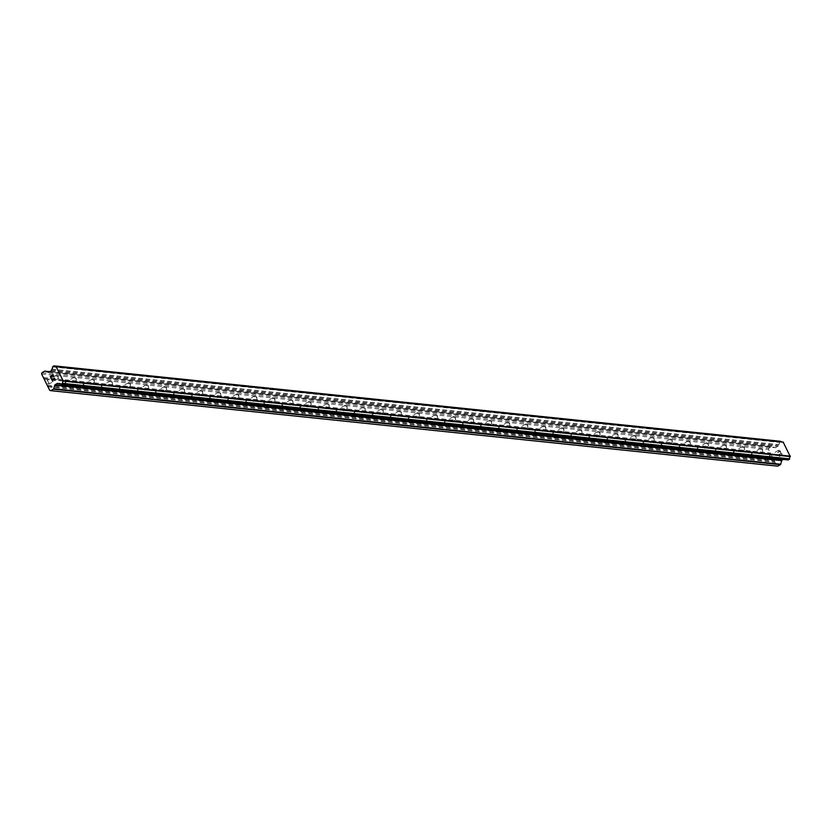 <?xml version="1.0" encoding="UTF-8"?>
<svg xmlns="http://www.w3.org/2000/svg" width="832" height="832" viewBox="0 0 832 832"><rect width="100%" height="100%" fill="white"/><g stroke="black" fill="none" stroke-linecap="round" stroke-linejoin="round"><path stroke-width="0.62" stroke-dasharray="4.16 3.12" d="M56.306 375.232A1.966 0.614 -120.5 0 1 56.638 375.378A1.966 0.614 -120.5 0 1 58.282 378.165A1.966 0.614 -120.5 0 1 58.157 378.633A1.966 0.614 -120.5 0 1 58.011 378.664A1.966 0.614 -120.5 0 1 56.534 377.062A1.966 0.614 -120.5 0 1 56.17 375.253A1.966 0.614 -120.5 0 1 56.306 375.232M48.776 384.103A1.966 0.614 59.5 0 0 48.911 384.072A1.966 0.614 59.5 0 0 48.558 382.262A1.966 0.614 59.5 0 0 47.07 380.671A1.966 0.614 59.5 0 0 46.925 380.692A1.966 0.614 59.5 0 0 47.289 382.502A1.966 0.614 59.5 0 0 48.776 384.103M74.37 377.104A1.966 0.614 -120.5 0 1 74.703 377.25A1.966 0.614 -120.5 0 1 76.336 380.037A1.966 0.614 -120.5 0 1 76.222 380.515A1.966 0.614 -120.5 0 1 76.076 380.536A1.966 0.614 -120.5 0 1 74.589 378.934A1.966 0.614 -120.5 0 1 74.225 377.135A1.966 0.614 -120.5 0 1 74.37 377.104M66.83 385.975A1.966 0.614 59.5 0 0 66.976 385.944A1.966 0.614 59.5 0 0 66.612 384.145A1.966 0.614 59.5 0 0 65.125 382.543A1.966 0.614 59.5 0 0 64.99 382.564A1.966 0.614 59.5 0 0 65.343 384.374A1.966 0.614 59.5 0 0 66.83 385.975M92.435 378.976A1.966 0.614 -120.5 0 1 92.758 379.132A1.966 0.614 -120.5 0 1 94.401 381.919A1.966 0.614 -120.5 0 1 94.276 382.387A1.966 0.614 -120.5 0 1 94.13 382.408A1.966 0.614 -120.5 0 1 92.654 380.817A1.966 0.614 -120.5 0 1 92.29 379.007A1.966 0.614 -120.5 0 1 92.435 378.976M84.895 387.847A1.966 0.614 59.5 0 0 85.041 387.826A1.966 0.614 59.5 0 0 84.677 386.017A1.966 0.614 59.5 0 0 83.19 384.415A1.966 0.614 59.5 0 0 83.044 384.446A1.966 0.614 59.5 0 0 83.408 386.256A1.966 0.614 59.5 0 0 84.895 387.847M110.49 380.858A1.966 0.614 -120.5 0 1 110.822 381.004A1.966 0.614 -120.5 0 1 112.466 383.791A1.966 0.614 -120.5 0 1 112.341 384.259A1.966 0.614 -120.5 0 1 112.195 384.29A1.966 0.614 -120.5 0 1 110.708 382.689A1.966 0.614 -120.5 0 1 110.354 380.879A1.966 0.614 -120.5 0 1 110.49 380.858M102.95 389.73A1.966 0.614 59.5 0 0 103.095 389.698A1.966 0.614 59.5 0 0 102.731 387.889A1.966 0.614 59.5 0 0 101.254 386.298A1.966 0.614 59.5 0 0 101.109 386.318A1.966 0.614 59.5 0 0 101.473 388.128A1.966 0.614 59.5 0 0 102.95 389.73M128.554 382.73A1.966 0.614 -120.5 0 1 128.877 382.876A1.966 0.614 -120.5 0 1 130.52 385.663A1.966 0.614 -120.5 0 1 130.395 386.142A1.966 0.614 -120.5 0 1 130.26 386.162A1.966 0.614 -120.5 0 1 128.773 384.561A1.966 0.614 -120.5 0 1 128.409 382.762A1.966 0.614 -120.5 0 1 128.554 382.73M121.014 391.602A1.966 0.614 59.5 0 0 121.16 391.57A1.966 0.614 59.5 0 0 120.796 389.771A1.966 0.614 59.5 0 0 119.309 388.17A1.966 0.614 59.5 0 0 119.163 388.19A1.966 0.614 59.5 0 0 119.527 390A1.966 0.614 59.5 0 0 121.014 391.602M146.609 384.602A1.966 0.614 -120.5 0 1 146.942 384.758A1.966 0.614 -120.5 0 1 148.585 387.535A1.966 0.614 -120.5 0 1 148.46 388.014A1.966 0.614 -120.5 0 1 148.314 388.034A1.966 0.614 -120.5 0 1 146.827 386.443A1.966 0.614 -120.5 0 1 146.474 384.634A1.966 0.614 -120.5 0 1 146.609 384.602M139.079 393.474A1.966 0.614 59.5 0 0 139.214 393.453A1.966 0.614 59.5 0 0 138.861 391.643A1.966 0.614 59.5 0 0 137.374 390.042A1.966 0.614 59.5 0 0 137.228 390.073A1.966 0.614 59.5 0 0 137.592 391.872A1.966 0.614 59.5 0 0 139.079 393.474M164.674 386.485A1.966 0.614 -120.5 0 1 165.006 386.63A1.966 0.614 -120.5 0 1 166.639 389.418A1.966 0.614 -120.5 0 1 166.514 389.886A1.966 0.614 -120.5 0 1 166.379 389.917A1.966 0.614 -120.5 0 1 164.892 388.315A1.966 0.614 -120.5 0 1 164.528 386.506A1.966 0.614 -120.5 0 1 164.674 386.485M157.134 395.346A1.966 0.614 59.5 0 0 157.279 395.325A1.966 0.614 59.5 0 0 156.915 393.515A1.966 0.614 59.5 0 0 155.428 391.914A1.966 0.614 59.5 0 0 155.293 391.945A1.966 0.614 59.5 0 0 155.646 393.754A1.966 0.614 59.5 0 0 157.134 395.346M182.738 388.357A1.966 0.614 -120.5 0 1 183.061 388.502A1.966 0.614 -120.5 0 1 184.704 391.29A1.966 0.614 -120.5 0 1 184.579 391.758A1.966 0.614 -120.5 0 1 184.434 391.789A1.966 0.614 -120.5 0 1 182.957 390.187A1.966 0.614 -120.5 0 1 182.593 388.378A1.966 0.614 -120.5 0 1 182.738 388.357M175.198 397.228A1.966 0.614 59.5 0 0 175.334 397.197A1.966 0.614 59.5 0 0 174.98 395.398A1.966 0.614 59.5 0 0 173.493 393.796A1.966 0.614 59.5 0 0 173.347 393.817A1.966 0.614 59.5 0 0 173.711 395.626A1.966 0.614 59.5 0 0 175.198 397.228M200.793 390.229A1.966 0.614 -120.5 0 1 201.126 390.374A1.966 0.614 -120.5 0 1 202.758 393.162A1.966 0.614 -120.5 0 1 202.644 393.64A1.966 0.614 -120.5 0 1 202.498 393.661A1.966 0.614 -120.5 0 1 201.011 392.07A1.966 0.614 -120.5 0 1 200.647 390.26A1.966 0.614 -120.5 0 1 200.793 390.229M193.253 399.1A1.966 0.614 59.5 0 0 193.398 399.079A1.966 0.614 59.5 0 0 193.034 397.27A1.966 0.614 59.5 0 0 191.547 395.668A1.966 0.614 59.5 0 0 191.412 395.699A1.966 0.614 59.5 0 0 191.766 397.498A1.966 0.614 59.5 0 0 193.253 399.1M218.858 392.111A1.966 0.614 -120.5 0 1 219.18 392.257A1.966 0.614 -120.5 0 1 220.823 395.044A1.966 0.614 -120.5 0 1 220.698 395.512A1.966 0.614 -120.5 0 1 220.563 395.543A1.966 0.614 -120.5 0 1 219.076 393.942A1.966 0.614 -120.5 0 1 218.712 392.132A1.966 0.614 -120.5 0 1 218.858 392.111M211.318 400.972A1.966 0.614 59.5 0 0 211.463 400.951A1.966 0.614 59.5 0 0 211.099 399.142A1.966 0.614 59.5 0 0 209.612 397.54A1.966 0.614 59.5 0 0 209.466 397.571A1.966 0.614 59.5 0 0 209.83 399.381A1.966 0.614 59.5 0 0 211.318 400.972M236.912 393.983A1.966 0.614 -120.5 0 1 237.245 394.129A1.966 0.614 -120.5 0 1 238.888 396.916A1.966 0.614 -120.5 0 1 238.763 397.384A1.966 0.614 -120.5 0 1 238.618 397.415A1.966 0.614 -120.5 0 1 237.13 395.814A1.966 0.614 -120.5 0 1 236.777 394.004A1.966 0.614 -120.5 0 1 236.912 393.983M229.372 402.854A1.966 0.614 59.5 0 0 229.518 402.823A1.966 0.614 59.5 0 0 229.154 401.014A1.966 0.614 59.5 0 0 227.677 399.422A1.966 0.614 59.5 0 0 227.531 399.443A1.966 0.614 59.5 0 0 227.895 401.253A1.966 0.614 59.5 0 0 229.372 402.854M254.977 395.855A1.966 0.614 -120.5 0 1 255.31 396.001A1.966 0.614 -120.5 0 1 256.942 398.788A1.966 0.614 -120.5 0 1 256.818 399.266A1.966 0.614 -120.5 0 1 256.682 399.287A1.966 0.614 -120.5 0 1 255.195 397.686A1.966 0.614 -120.5 0 1 254.831 395.886A1.966 0.614 -120.5 0 1 254.977 395.855M247.437 404.726A1.966 0.614 59.5 0 0 247.582 404.695A1.966 0.614 59.5 0 0 247.218 402.896A1.966 0.614 59.5 0 0 245.731 401.294A1.966 0.614 59.5 0 0 245.596 401.326A1.966 0.614 59.5 0 0 245.95 403.125A1.966 0.614 59.5 0 0 247.437 404.726M273.031 397.727A1.966 0.614 -120.5 0 1 273.364 397.883A1.966 0.614 -120.5 0 1 275.007 400.67A1.966 0.614 -120.5 0 1 274.882 401.138A1.966 0.614 -120.5 0 1 274.737 401.159A1.966 0.614 -120.5 0 1 273.25 399.568A1.966 0.614 -120.5 0 1 272.896 397.758A1.966 0.614 -120.5 0 1 273.031 397.727M265.502 406.598A1.966 0.614 59.5 0 0 265.637 406.578A1.966 0.614 59.5 0 0 265.283 404.768A1.966 0.614 59.5 0 0 263.796 403.166A1.966 0.614 59.5 0 0 263.65 403.198A1.966 0.614 59.5 0 0 264.014 405.007A1.966 0.614 59.5 0 0 265.502 406.598M291.096 399.61A1.966 0.614 -120.5 0 1 291.429 399.755A1.966 0.614 -120.5 0 1 293.062 402.542A1.966 0.614 -120.5 0 1 292.947 403.01A1.966 0.614 -120.5 0 1 292.802 403.042A1.966 0.614 -120.5 0 1 291.314 401.44A1.966 0.614 -120.5 0 1 290.95 399.63A1.966 0.614 -120.5 0 1 291.096 399.61M283.556 408.481A1.966 0.614 59.5 0 0 283.702 408.45A1.966 0.614 59.5 0 0 283.338 406.64A1.966 0.614 59.5 0 0 281.85 405.049A1.966 0.614 59.5 0 0 281.715 405.07A1.966 0.614 59.5 0 0 282.069 406.879A1.966 0.614 59.5 0 0 283.556 408.481M309.161 401.482A1.966 0.614 -120.5 0 1 309.483 401.627A1.966 0.614 -120.5 0 1 311.126 404.414A1.966 0.614 -120.5 0 1 311.002 404.893A1.966 0.614 -120.5 0 1 310.856 404.914A1.966 0.614 -120.5 0 1 309.379 403.312A1.966 0.614 -120.5 0 1 309.015 401.513A1.966 0.614 -120.5 0 1 309.161 401.482M301.621 410.353A1.966 0.614 59.5 0 0 301.756 410.322A1.966 0.614 59.5 0 0 301.402 408.522A1.966 0.614 59.5 0 0 299.915 406.921A1.966 0.614 59.5 0 0 299.77 406.942A1.966 0.614 59.5 0 0 300.134 408.751A1.966 0.614 59.5 0 0 301.621 410.353M327.215 403.354A1.966 0.614 -120.5 0 1 327.548 403.51A1.966 0.614 -120.5 0 1 329.181 406.297A1.966 0.614 -120.5 0 1 329.066 406.765A1.966 0.614 -120.5 0 1 328.921 406.786A1.966 0.614 -120.5 0 1 327.434 405.194A1.966 0.614 -120.5 0 1 327.07 403.385A1.966 0.614 -120.5 0 1 327.215 403.354M319.675 412.225A1.966 0.614 59.5 0 0 319.821 412.204A1.966 0.614 59.5 0 0 319.457 410.394A1.966 0.614 59.5 0 0 317.97 408.793A1.966 0.614 59.5 0 0 317.834 408.824A1.966 0.614 59.5 0 0 318.198 410.623A1.966 0.614 59.5 0 0 319.675 412.225M345.28 405.236A1.966 0.614 -120.5 0 1 345.602 405.382A1.966 0.614 -120.5 0 1 347.246 408.169A1.966 0.614 -120.5 0 1 347.121 408.637A1.966 0.614 -120.5 0 1 346.986 408.668A1.966 0.614 -120.5 0 1 345.498 407.066A1.966 0.614 -120.5 0 1 345.134 405.257A1.966 0.614 -120.5 0 1 345.28 405.236M337.74 414.107A1.966 0.614 59.5 0 0 337.886 414.076A1.966 0.614 59.5 0 0 337.522 412.266A1.966 0.614 59.5 0 0 336.034 410.675A1.966 0.614 59.5 0 0 335.889 410.696A1.966 0.614 59.5 0 0 336.253 412.506A1.966 0.614 59.5 0 0 337.74 414.107M363.334 407.108A1.966 0.614 -120.5 0 1 363.667 407.254A1.966 0.614 -120.5 0 1 365.31 410.041A1.966 0.614 -120.5 0 1 365.186 410.509A1.966 0.614 -120.5 0 1 365.04 410.54A1.966 0.614 -120.5 0 1 363.553 408.938A1.966 0.614 -120.5 0 1 363.199 407.139A1.966 0.614 -120.5 0 1 363.334 407.108M355.794 415.979A1.966 0.614 59.5 0 0 355.94 415.948A1.966 0.614 59.5 0 0 355.576 414.149A1.966 0.614 59.5 0 0 354.099 412.547A1.966 0.614 59.5 0 0 353.954 412.568A1.966 0.614 59.5 0 0 354.318 414.378A1.966 0.614 59.5 0 0 355.794 415.979M381.399 408.98A1.966 0.614 -120.5 0 1 381.732 409.136A1.966 0.614 -120.5 0 1 383.365 411.913A1.966 0.614 -120.5 0 1 383.24 412.391A1.966 0.614 -120.5 0 1 383.105 412.412A1.966 0.614 -120.5 0 1 381.618 410.821A1.966 0.614 -120.5 0 1 381.254 409.011A1.966 0.614 -120.5 0 1 381.399 408.98M373.859 417.851A1.966 0.614 59.5 0 0 374.005 417.83A1.966 0.614 59.5 0 0 373.641 416.021A1.966 0.614 59.5 0 0 372.154 414.419A1.966 0.614 59.5 0 0 372.018 414.45A1.966 0.614 59.5 0 0 372.372 416.25A1.966 0.614 59.5 0 0 373.859 417.851M399.454 410.862A1.966 0.614 -120.5 0 1 399.786 411.008A1.966 0.614 -120.5 0 1 401.43 413.795A1.966 0.614 -120.5 0 1 401.305 414.263A1.966 0.614 -120.5 0 1 401.159 414.294A1.966 0.614 -120.5 0 1 399.672 412.693A1.966 0.614 -120.5 0 1 399.318 410.883A1.966 0.614 -120.5 0 1 399.454 410.862M391.924 419.723A1.966 0.614 59.5 0 0 392.059 419.702A1.966 0.614 59.5 0 0 391.706 417.893A1.966 0.614 59.5 0 0 390.218 416.291A1.966 0.614 59.5 0 0 390.073 416.322A1.966 0.614 59.5 0 0 390.437 418.132A1.966 0.614 59.5 0 0 391.924 419.723M417.518 412.734A1.966 0.614 -120.5 0 1 417.851 412.88A1.966 0.614 -120.5 0 1 419.484 415.667A1.966 0.614 -120.5 0 1 419.37 416.135A1.966 0.614 -120.5 0 1 419.224 416.166A1.966 0.614 -120.5 0 1 417.737 414.565A1.966 0.614 -120.5 0 1 417.373 412.755A1.966 0.614 -120.5 0 1 417.518 412.734M409.978 421.606A1.966 0.614 59.5 0 0 410.124 421.574A1.966 0.614 59.5 0 0 409.76 419.765A1.966 0.614 59.5 0 0 408.273 418.174A1.966 0.614 59.5 0 0 408.138 418.194A1.966 0.614 59.5 0 0 408.491 420.004A1.966 0.614 59.5 0 0 409.978 421.606M435.583 414.606A1.966 0.614 -120.5 0 1 435.906 414.752A1.966 0.614 -120.5 0 1 437.549 417.539A1.966 0.614 -120.5 0 1 437.424 418.018A1.966 0.614 -120.5 0 1 437.278 418.038A1.966 0.614 -120.5 0 1 435.802 416.437A1.966 0.614 -120.5 0 1 435.438 414.638A1.966 0.614 -120.5 0 1 435.583 414.606M428.043 423.478A1.966 0.614 59.5 0 0 428.178 423.457A1.966 0.614 59.5 0 0 427.825 421.647A1.966 0.614 59.5 0 0 426.338 420.046A1.966 0.614 59.5 0 0 426.192 420.077A1.966 0.614 59.5 0 0 426.556 421.876A1.966 0.614 59.5 0 0 428.043 423.478M453.638 416.489A1.966 0.614 -120.5 0 1 453.97 416.634A1.966 0.614 -120.5 0 1 455.603 419.422A1.966 0.614 -120.5 0 1 455.489 419.89A1.966 0.614 -120.5 0 1 455.343 419.921A1.966 0.614 -120.5 0 1 453.856 418.319A1.966 0.614 -120.5 0 1 453.492 416.51A1.966 0.614 -120.5 0 1 453.638 416.489M446.098 425.35A1.966 0.614 59.5 0 0 446.243 425.329A1.966 0.614 59.5 0 0 445.879 423.519A1.966 0.614 59.5 0 0 444.402 421.918A1.966 0.614 59.5 0 0 444.257 421.949A1.966 0.614 59.5 0 0 444.621 423.758A1.966 0.614 59.5 0 0 446.098 425.35M471.702 418.361A1.966 0.614 -120.5 0 1 472.025 418.506A1.966 0.614 -120.5 0 1 473.668 421.294A1.966 0.614 -120.5 0 1 473.543 421.762A1.966 0.614 -120.5 0 1 473.408 421.793A1.966 0.614 -120.5 0 1 471.921 420.191A1.966 0.614 -120.5 0 1 471.557 418.382A1.966 0.614 -120.5 0 1 471.702 418.361M464.162 427.232A1.966 0.614 59.5 0 0 464.308 427.201A1.966 0.614 59.5 0 0 463.944 425.391A1.966 0.614 59.5 0 0 462.457 423.8A1.966 0.614 59.5 0 0 462.311 423.821A1.966 0.614 59.5 0 0 462.675 425.63A1.966 0.614 59.5 0 0 464.162 427.232M489.757 420.233A1.966 0.614 -120.5 0 1 490.09 420.378A1.966 0.614 -120.5 0 1 491.733 423.166A1.966 0.614 -120.5 0 1 491.608 423.644A1.966 0.614 -120.5 0 1 491.462 423.665A1.966 0.614 -120.5 0 1 489.975 422.063A1.966 0.614 -120.5 0 1 489.622 420.264A1.966 0.614 -120.5 0 1 489.757 420.233M482.227 429.104A1.966 0.614 59.5 0 0 482.362 429.073A1.966 0.614 59.5 0 0 481.998 427.274A1.966 0.614 59.5 0 0 480.522 425.672A1.966 0.614 59.5 0 0 480.376 425.693A1.966 0.614 59.5 0 0 480.74 427.502A1.966 0.614 59.5 0 0 482.227 429.104M507.822 422.105A1.966 0.614 -120.5 0 1 508.154 422.261A1.966 0.614 -120.5 0 1 509.787 425.048A1.966 0.614 -120.5 0 1 509.662 425.516A1.966 0.614 -120.5 0 1 509.527 425.537A1.966 0.614 -120.5 0 1 508.04 423.946A1.966 0.614 -120.5 0 1 507.676 422.136A1.966 0.614 -120.5 0 1 507.822 422.105M500.282 430.976A1.966 0.614 59.5 0 0 500.427 430.955A1.966 0.614 59.5 0 0 500.063 429.146A1.966 0.614 59.5 0 0 498.576 427.544A1.966 0.614 59.5 0 0 498.441 427.575A1.966 0.614 59.5 0 0 498.794 429.385A1.966 0.614 59.5 0 0 500.282 430.976M525.876 423.987A1.966 0.614 -120.5 0 1 526.209 424.133A1.966 0.614 -120.5 0 1 527.852 426.92A1.966 0.614 -120.5 0 1 527.727 427.388A1.966 0.614 -120.5 0 1 527.582 427.419A1.966 0.614 -120.5 0 1 526.094 425.818A1.966 0.614 -120.5 0 1 525.741 424.008A1.966 0.614 -120.5 0 1 525.876 423.987M518.346 432.858A1.966 0.614 59.5 0 0 518.482 432.827A1.966 0.614 59.5 0 0 518.128 431.018A1.966 0.614 59.5 0 0 516.641 429.426A1.966 0.614 59.5 0 0 516.495 429.447A1.966 0.614 59.5 0 0 516.859 431.257A1.966 0.614 59.5 0 0 518.346 432.858M543.941 425.859A1.966 0.614 -120.5 0 1 544.274 426.005A1.966 0.614 -120.5 0 1 545.906 428.792A1.966 0.614 -120.5 0 1 545.792 429.27A1.966 0.614 -120.5 0 1 545.646 429.291A1.966 0.614 -120.5 0 1 544.159 427.69A1.966 0.614 -120.5 0 1 543.795 425.89A1.966 0.614 -120.5 0 1 543.941 425.859M536.401 434.73A1.966 0.614 59.5 0 0 536.546 434.699A1.966 0.614 59.5 0 0 536.182 432.9A1.966 0.614 59.5 0 0 534.695 431.298A1.966 0.614 59.5 0 0 534.56 431.319A1.966 0.614 59.5 0 0 534.914 433.129A1.966 0.614 59.5 0 0 536.401 434.73M562.006 427.731A1.966 0.614 -120.5 0 1 562.328 427.887A1.966 0.614 -120.5 0 1 563.971 430.664A1.966 0.614 -120.5 0 1 563.846 431.142A1.966 0.614 -120.5 0 1 563.701 431.163A1.966 0.614 -120.5 0 1 562.224 429.572A1.966 0.614 -120.5 0 1 561.86 427.762A1.966 0.614 -120.5 0 1 562.006 427.731M554.466 436.602A1.966 0.614 59.5 0 0 554.601 436.582A1.966 0.614 59.5 0 0 554.247 434.772A1.966 0.614 59.5 0 0 552.76 433.17A1.966 0.614 59.5 0 0 552.614 433.202A1.966 0.614 59.5 0 0 552.978 435.001A1.966 0.614 59.5 0 0 554.466 436.602M580.06 429.614A1.966 0.614 -120.5 0 1 580.393 429.759A1.966 0.614 -120.5 0 1 582.036 432.546A1.966 0.614 -120.5 0 1 581.911 433.014A1.966 0.614 -120.5 0 1 581.766 433.046A1.966 0.614 -120.5 0 1 580.278 431.444A1.966 0.614 -120.5 0 1 579.925 429.634A1.966 0.614 -120.5 0 1 580.06 429.614M572.52 438.474A1.966 0.614 59.5 0 0 572.666 438.454A1.966 0.614 59.5 0 0 572.302 436.644A1.966 0.614 59.5 0 0 570.825 435.042A1.966 0.614 59.5 0 0 570.679 435.074A1.966 0.614 59.5 0 0 571.043 436.883A1.966 0.614 59.5 0 0 572.52 438.474M598.125 431.486A1.966 0.614 -120.5 0 1 598.447 431.631A1.966 0.614 -120.5 0 1 600.09 434.418A1.966 0.614 -120.5 0 1 599.966 434.886A1.966 0.614 -120.5 0 1 599.83 434.918A1.966 0.614 -120.5 0 1 598.343 433.316A1.966 0.614 -120.5 0 1 597.979 431.506A1.966 0.614 -120.5 0 1 598.125 431.486M590.585 440.357A1.966 0.614 59.5 0 0 590.73 440.326A1.966 0.614 59.5 0 0 590.366 438.526A1.966 0.614 59.5 0 0 588.879 436.925A1.966 0.614 59.5 0 0 588.734 436.946A1.966 0.614 59.5 0 0 589.098 438.755A1.966 0.614 59.5 0 0 590.585 440.357M616.179 433.358A1.966 0.614 -120.5 0 1 616.512 433.514A1.966 0.614 -120.5 0 1 618.155 436.29A1.966 0.614 -120.5 0 1 618.03 436.769A1.966 0.614 -120.5 0 1 617.885 436.79A1.966 0.614 -120.5 0 1 616.398 435.198A1.966 0.614 -120.5 0 1 616.044 433.389A1.966 0.614 -120.5 0 1 616.179 433.358M608.65 442.229A1.966 0.614 59.5 0 0 608.785 442.208A1.966 0.614 59.5 0 0 608.431 440.398A1.966 0.614 59.5 0 0 606.944 438.797A1.966 0.614 59.5 0 0 606.798 438.828A1.966 0.614 59.5 0 0 607.162 440.627A1.966 0.614 59.5 0 0 608.65 442.229M634.244 435.24A1.966 0.614 -120.5 0 1 634.577 435.386A1.966 0.614 -120.5 0 1 636.21 438.173A1.966 0.614 -120.5 0 1 636.085 438.641A1.966 0.614 -120.5 0 1 635.95 438.672A1.966 0.614 -120.5 0 1 634.462 437.07A1.966 0.614 -120.5 0 1 634.098 435.261A1.966 0.614 -120.5 0 1 634.244 435.24M626.704 444.101A1.966 0.614 59.5 0 0 626.85 444.08A1.966 0.614 59.5 0 0 626.486 442.27A1.966 0.614 59.5 0 0 624.998 440.669A1.966 0.614 59.5 0 0 624.863 440.7A1.966 0.614 59.5 0 0 625.217 442.51A1.966 0.614 59.5 0 0 626.704 444.101M652.309 437.112A1.966 0.614 -120.5 0 1 652.631 437.258A1.966 0.614 -120.5 0 1 654.274 440.045A1.966 0.614 -120.5 0 1 654.15 440.513A1.966 0.614 -120.5 0 1 654.004 440.544A1.966 0.614 -120.5 0 1 652.527 438.942A1.966 0.614 -120.5 0 1 652.163 437.133A1.966 0.614 -120.5 0 1 652.309 437.112M644.769 445.983A1.966 0.614 59.5 0 0 644.904 445.952A1.966 0.614 59.5 0 0 644.55 444.142A1.966 0.614 59.5 0 0 643.063 442.551A1.966 0.614 59.5 0 0 642.918 442.572A1.966 0.614 59.5 0 0 643.282 444.382A1.966 0.614 59.5 0 0 644.769 445.983M670.363 438.984A1.966 0.614 -120.5 0 1 670.696 439.13A1.966 0.614 -120.5 0 1 672.329 441.917A1.966 0.614 -120.5 0 1 672.214 442.395A1.966 0.614 -120.5 0 1 672.069 442.416A1.966 0.614 -120.5 0 1 670.582 440.814A1.966 0.614 -120.5 0 1 670.218 439.015A1.966 0.614 -120.5 0 1 670.363 438.984M662.823 447.855A1.966 0.614 59.5 0 0 662.969 447.824A1.966 0.614 59.5 0 0 662.605 446.025A1.966 0.614 59.5 0 0 661.118 444.423A1.966 0.614 59.5 0 0 660.982 444.454A1.966 0.614 59.5 0 0 661.336 446.254A1.966 0.614 59.5 0 0 662.823 447.855M688.428 440.856A1.966 0.614 -120.5 0 1 688.75 441.012A1.966 0.614 -120.5 0 1 690.394 443.799A1.966 0.614 -120.5 0 1 690.269 444.267A1.966 0.614 -120.5 0 1 690.134 444.288A1.966 0.614 -120.5 0 1 688.646 442.697A1.966 0.614 -120.5 0 1 688.282 440.887A1.966 0.614 -120.5 0 1 688.428 440.856M680.888 449.727A1.966 0.614 59.5 0 0 681.034 449.706A1.966 0.614 59.5 0 0 680.67 447.897A1.966 0.614 59.5 0 0 679.182 446.295A1.966 0.614 59.5 0 0 679.037 446.326A1.966 0.614 59.5 0 0 679.401 448.136A1.966 0.614 59.5 0 0 680.888 449.727M706.482 442.738A1.966 0.614 -120.5 0 1 706.815 442.884A1.966 0.614 -120.5 0 1 708.458 445.671A1.966 0.614 -120.5 0 1 708.334 446.139A1.966 0.614 -120.5 0 1 708.188 446.17A1.966 0.614 -120.5 0 1 706.701 444.569A1.966 0.614 -120.5 0 1 706.347 442.759A1.966 0.614 -120.5 0 1 706.482 442.738M698.942 451.61A1.966 0.614 59.5 0 0 699.088 451.578A1.966 0.614 59.5 0 0 698.724 449.769A1.966 0.614 59.5 0 0 697.247 448.178A1.966 0.614 59.5 0 0 697.102 448.198A1.966 0.614 59.5 0 0 697.466 450.008A1.966 0.614 59.5 0 0 698.942 451.61M724.547 444.61A1.966 0.614 -120.5 0 1 724.88 444.756A1.966 0.614 -120.5 0 1 726.513 447.543A1.966 0.614 -120.5 0 1 726.388 448.022A1.966 0.614 -120.5 0 1 726.253 448.042A1.966 0.614 -120.5 0 1 724.766 446.441A1.966 0.614 -120.5 0 1 724.402 444.642A1.966 0.614 -120.5 0 1 724.547 444.61M717.007 453.482A1.966 0.614 59.5 0 0 717.153 453.45A1.966 0.614 59.5 0 0 716.789 451.651A1.966 0.614 59.5 0 0 715.302 450.05A1.966 0.614 59.5 0 0 715.156 450.07A1.966 0.614 59.5 0 0 715.52 451.88A1.966 0.614 59.5 0 0 717.007 453.482M742.602 446.482A1.966 0.614 -120.5 0 1 742.934 446.638A1.966 0.614 -120.5 0 1 744.578 449.426A1.966 0.614 -120.5 0 1 744.453 449.894A1.966 0.614 -120.5 0 1 744.307 449.914A1.966 0.614 -120.5 0 1 742.82 448.323A1.966 0.614 -120.5 0 1 742.466 446.514A1.966 0.614 -120.5 0 1 742.602 446.482M735.072 455.354A1.966 0.614 59.5 0 0 735.207 455.333A1.966 0.614 59.5 0 0 734.854 453.523A1.966 0.614 59.5 0 0 733.366 451.922A1.966 0.614 59.5 0 0 733.221 451.953A1.966 0.614 59.5 0 0 733.585 453.752A1.966 0.614 59.5 0 0 735.072 455.354M760.666 448.365A1.966 0.614 -120.5 0 1 760.999 448.51A1.966 0.614 -120.5 0 1 762.632 451.298A1.966 0.614 -120.5 0 1 762.507 451.766A1.966 0.614 -120.5 0 1 762.372 451.797A1.966 0.614 -120.5 0 1 760.885 450.195A1.966 0.614 -120.5 0 1 760.521 448.386A1.966 0.614 -120.5 0 1 760.666 448.365M753.126 457.236A1.966 0.614 59.5 0 0 753.272 457.205A1.966 0.614 59.5 0 0 752.908 455.395A1.966 0.614 59.5 0 0 751.421 453.804A1.966 0.614 59.5 0 0 751.286 453.825A1.966 0.614 59.5 0 0 751.639 455.634A1.966 0.614 59.5 0 0 753.126 457.236M778.731 450.237A1.966 0.614 -120.5 0 1 779.054 450.382A1.966 0.614 -120.5 0 1 780.697 453.17A1.966 0.614 -120.5 0 1 780.572 453.638A1.966 0.614 -120.5 0 1 780.426 453.669A1.966 0.614 -120.5 0 1 778.95 452.067A1.966 0.614 -120.5 0 1 778.586 450.268A1.966 0.614 -120.5 0 1 778.731 450.237M771.191 459.108A1.966 0.614 59.5 0 0 771.326 459.077A1.966 0.614 59.5 0 0 770.973 457.278A1.966 0.614 59.5 0 0 769.486 455.676A1.966 0.614 59.5 0 0 769.34 455.697A1.966 0.614 59.5 0 0 769.704 457.506A1.966 0.614 59.5 0 0 771.191 459.108M51.906 375.835L52.135 376.782M50.596 376.605L51.168 378.258M53.789 376.709L53.113 374.858M54.371 378.102L55.162 379.34L54.278 380.047M53.487 379.725L51.678 379.278M781.986 454.74L780.863 455.406L781.986 454.74L781.227 453.201L781.986 454.74M780.863 455.406L780.447 454.563L780.863 455.406M780.26 454.678L780.676 455.51L780.26 454.678M780.676 455.51L779.553 456.175L780.676 455.51M779.553 456.175L778.794 454.636L779.553 456.175M778.606 454.74L779.47 456.487L782.278 454.834L781.414 453.086L782.278 454.834L779.47 456.487L778.596 454.74M780.187 451.662L780.364 450.996L780.177 451.662M780.343 450.954L777.535 452.608L780.343 450.954M777.535 452.608L780.083 451.37L777.535 452.608M780.666 441.314L779.376 442.395A1.986 1.841 95.9 0 1 778.731 444.662L778.274 445.921A0.728 0.666 95.9 0 1 777.951 446.358L775.767 447.637A0.728 0.666 95.9 0 1 775.258 447.699L771.93 446.659A0.728 0.666 -84.1 0 0 771.42 446.711L768.882 448.209L768.529 449.436L776.662 465.806L777.795 466.17M783.068 442.114A1.986 1.841 95.9 0 1 781.456 441.927M783.338 459.42L784.181 458.921A0.728 0.666 95.9 0 1 784.701 458.858L785.918 459.139A1.986 1.841 95.9 0 1 788.018 459.794L788.195 459.919M47.57 385.362L774.509 460.834M47.195 385.237L774.124 460.71M48.069 386.36L775.008 461.833M47.954 386.766L774.883 462.249M49.722 390.333L776.662 465.806M60.663 383.874L785.606 459.15M60.58 383.822L785.918 459.139M51.802 369.19L778.731 444.662M51.626 369.47L778.554 444.943M41.943 372.736L768.882 448.209M41.6 373.963L768.529 449.436M43.368 377.53L770.297 453.003M43.742 377.645L770.682 453.118M44.242 378.654L771.181 454.126M44.127 379.059L771.056 454.532M58.313 383.562L784.181 458.921M57.762 383.386L784.701 458.858M61.079 384.322L788.018 459.794M61.391 384.457L788.185 459.919M53.602 365.882L780.541 441.355M52.614 366.465L779.542 441.938M52.447 366.683L779.376 442.156L52.447 366.694M52.447 366.912L779.376 442.395M51.345 370.448L778.274 445.921M51.012 370.885L777.951 446.358M48.838 372.164L775.767 447.637M48.578 372.247L775.258 447.699M49.681 371.665L771.93 446.659M44.491 371.238L771.42 446.711M58.157 378.633L48.911 384.072M58.282 378.165L58.094 376.397L56.638 375.378M76.222 380.515L66.976 385.944M76.336 380.037L76.149 378.279L74.703 377.25M94.276 382.387L85.041 387.826M94.401 381.919L94.214 380.151L92.758 379.132M112.341 384.259L103.095 389.698M112.466 383.791L112.268 382.023L110.822 381.004M130.395 386.142L121.16 391.57M130.52 385.663L130.333 383.906L128.877 382.876M148.46 388.014L139.214 393.453M148.585 387.535L148.387 385.778L146.942 384.758M166.514 389.886L157.279 395.325M166.639 389.418L166.452 387.65L165.006 386.63M184.579 391.758L175.334 397.197M184.704 391.29L184.517 389.522L183.061 388.502M202.644 393.64L193.398 399.079M202.758 393.162L202.571 391.404L201.126 390.374M220.698 395.512L211.463 400.951M220.823 395.044L220.636 393.276L219.18 392.257M238.763 397.384L229.518 402.823M238.888 396.916L238.69 395.148L237.245 394.129M256.818 399.266L247.582 404.695M256.942 398.788L256.755 397.03L255.31 396.001M274.882 401.138L265.637 406.578M275.007 400.67L274.81 398.902L273.364 397.883M292.947 403.01L283.702 408.45M293.062 402.542L292.874 400.774L291.429 399.755M311.002 404.893L301.756 410.322M311.126 404.414L310.939 402.657L309.483 401.627M329.066 406.765L319.821 412.204M329.181 406.297L328.994 404.529L327.548 403.51M347.121 408.637L337.886 414.076M347.246 408.169L347.058 406.401L345.602 405.382M365.186 410.509L355.94 415.948M365.31 410.041L365.113 408.283L363.667 407.254M383.24 412.391L374.005 417.83M383.365 411.913L383.178 410.155L381.732 409.136M401.305 414.263L392.059 419.702M401.43 413.795L401.242 412.027L399.786 411.008M419.37 416.135L410.124 421.574M419.484 415.667L419.297 413.899L417.851 412.88M437.424 418.018L428.178 423.457M437.549 417.539L437.362 415.782L435.906 414.752M455.489 419.89L446.243 425.329M455.603 419.422L455.416 417.654L453.97 416.634M473.543 421.762L464.308 427.201M473.668 421.294L473.481 419.526L472.025 418.506M491.608 423.644L482.362 429.073M491.733 423.166L491.535 421.408L490.09 420.378M509.662 425.516L500.427 430.955M509.787 425.048L509.6 423.28L508.154 422.261M527.727 427.388L518.482 432.827M527.852 426.92L527.665 425.152L526.209 424.133M545.792 429.27L536.546 434.699M545.906 428.792L545.719 427.034L544.274 426.005M563.846 431.142L554.601 436.582M563.971 430.664L563.784 428.906L562.328 427.887M581.911 433.014L572.666 438.454M582.036 432.546L581.838 430.778L580.393 429.759M599.966 434.886L590.73 440.326M600.09 434.418L599.903 432.65L598.447 431.631M618.03 436.769L608.785 442.208M618.155 436.29L617.958 434.533L616.512 433.514M636.085 438.641L626.85 444.08M636.21 438.173L636.022 436.405L634.577 435.386M654.15 440.513L644.904 445.952M654.274 440.045L654.087 438.277L652.631 437.258M672.214 442.395L662.969 447.824M672.329 441.917L672.142 440.159L670.696 439.13M690.269 444.267L681.034 449.706M690.394 443.799L690.206 442.031L688.75 441.012M708.334 446.139L699.088 451.578M708.458 445.671L708.261 443.903L706.815 442.884M726.388 448.022L717.153 453.45M726.513 447.543L726.326 445.786L724.88 444.756M744.453 449.894L735.207 455.333M744.578 449.426L744.38 447.658L742.934 446.638M762.507 451.766L753.272 457.205M762.632 451.298L762.445 449.53L760.999 448.51M780.572 453.638L771.326 459.077M780.697 453.17L780.51 451.412L779.054 450.382M778.586 450.268L769.34 455.697M760.521 448.386L751.286 453.825M742.466 446.514L733.221 451.953M724.402 444.642L715.156 450.07M706.347 442.759L697.102 448.198M688.282 440.887L679.037 446.326M670.218 439.015L660.982 444.454M652.163 437.133L642.918 442.572M634.098 435.261L624.863 440.7M616.044 433.389L606.798 438.828M597.979 431.506L588.734 436.946M579.925 429.634L570.679 435.074M561.86 427.762L552.614 433.202M543.795 425.89L534.56 431.319M525.741 424.008L516.495 429.447M507.676 422.136L498.441 427.575M489.622 420.264L480.376 425.693M471.557 418.382L462.311 423.821M453.492 416.51L444.257 421.949M435.438 414.638L426.192 420.077M417.373 412.755L408.138 418.194M399.318 410.883L390.073 416.322M381.254 409.011L372.018 414.45M363.199 407.139L353.954 412.568M345.134 405.257L335.889 410.696M327.07 403.385L317.834 408.824M309.015 401.513L299.77 406.942M290.95 399.63L281.715 405.07M272.896 397.758L263.65 403.198M254.831 395.886L245.596 401.326M236.777 394.004L227.531 399.443M218.712 392.132L209.466 397.571M200.647 390.26L191.412 395.699M182.593 388.378L173.347 393.817M164.528 386.506L155.293 391.945M146.474 384.634L137.228 390.073M128.409 382.762L119.163 388.19M110.354 380.879L101.109 386.318M92.29 379.007L83.044 384.446M74.225 377.135L64.99 382.564M56.17 375.253L46.925 380.692M57.647 383.365L784.576 458.838M60.694 383.906L785.72 459.181M59.81 383.542L786.739 459.025M55.328 366.746L782.257 442.218M48.454 372.247L775.382 447.72M49.702 371.654L771.815 446.628"/><path stroke-width="1.25" d="M53.03 375.17L51.906 375.835L53.03 375.17L53.789 376.709L53.03 375.17M51.906 375.835L52.135 376.782M51.719 375.939L50.596 376.605L51.719 375.939M50.596 376.605L51.355 378.144L50.305 376.511L53.113 374.858L53.789 376.709M53.113 374.858L50.305 376.511L51.168 378.258M54.371 378.102L55.162 379.34L53.539 379.933L54.278 380.047M53.539 379.933L52.073 379.59L53.539 379.933M52.073 379.59L52.884 381.233L52.073 379.59M52.884 381.233L51.678 379.278L54.538 379.818L54.954 379.059L53.966 378.425M54.122 378.331L54.964 379.392L53.487 379.725M51.678 379.278L52.707 381.337M48.329 372.226A0.728 0.666 95.9 0 0 48.838 372.164L51.012 370.885A0.728 0.666 95.9 0 0 51.345 370.448L51.802 369.19A1.986 1.841 95.9 0 0 52.447 366.912L54.049 365.976A1.986 1.841 95.9 0 0 56.139 366.631L63.326 381.108A1.986 1.841 95.9 0 0 62.681 383.365L61.079 384.322A1.986 1.841 95.9 0 0 58.989 383.656L57.762 383.386A0.728 0.666 95.9 0 0 57.252 383.448L55.078 384.727A0.728 0.666 95.9 0 0 54.746 385.164L53.726 388.762A0.728 0.666 95.9 0 1 53.404 389.199L50.856 390.686L49.722 390.333L43.368 377.53L41.6 373.963L41.943 372.736L44.491 371.238A0.728 0.666 95.9 0 1 45.001 371.176L48.578 372.247M781.456 441.927A1.986 1.841 95.9 0 1 780.978 441.459L780.666 441.314M61.391 384.457L788.258 459.94L789.61 458.848A1.986 1.841 95.9 0 1 790.254 456.581L783.172 442.104L56.337 366.652M50.856 390.686L777.795 466.17L780.333 464.672A0.728 0.666 -84.1 0 0 780.666 464.235L781.685 460.637A0.728 0.666 95.9 0 1 782.007 460.2L783.338 459.42M58.906 383.698L60.663 383.874M58.989 383.656L60.58 383.822M63.326 381.108L790.254 456.581M63.419 380.879L790.358 456.352M63.471 380.713L790.4 456.186M56.524 366.714L783.453 442.198M56.368 366.673L783.297 442.146M53.404 389.199L780.333 464.672M53.726 388.762L780.666 464.235M54.746 385.164L781.685 460.637M55.078 384.727L782.007 460.2M57.252 383.448L58.313 383.562M61.526 384.415L788.455 459.888M62.514 383.833L789.454 459.306M62.681 383.614L789.61 459.087M62.691 383.594L789.62 459.066M62.681 383.365L789.61 458.848M54.049 365.976L780.978 441.459M780.79 441.324L53.862 365.851L780.811 441.324M45.001 371.176L49.681 371.665M58.781 383.708L60.694 383.906M61.329 384.457L788.258 459.94M56.243 366.631L783.172 442.104M53.799 365.83L780.728 441.314M44.876 371.155L49.702 371.654"/></g></svg>
